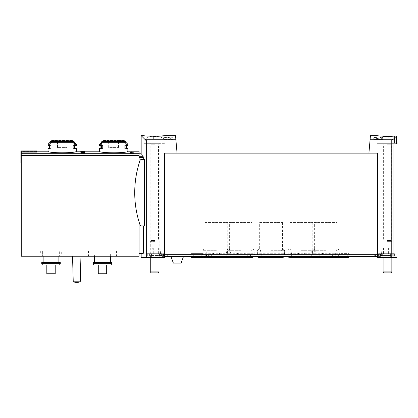 <?xml version="1.0" encoding="UTF-8"?>
<svg xmlns="http://www.w3.org/2000/svg" width="418" height="418" viewBox="0 0 418 418"><rect width="100%" height="100%" fill="white"/><g stroke="black" fill="none" stroke-linecap="round" stroke-linejoin="round"><path stroke-width="0.31" stroke-dasharray="2.09 1.57" d="M394.576 136.028C388.421 136.916 376.508 135.761 376.968 135.631C376.508 135.756 388.4 136.916 394.576 136.028L394.576 143.332L376.968 143.332L396.525 143.332L394.576 143.332L394.576 136.028M370.447 135.631L370.087 139.769L391.776 139.769L393.108 139.445L396.525 136.033L396.525 143.332L377.846 143.332L397.1 143.332M378.358 138.144L373.749 137.684L376.414 137.099L376.414 139.304L373.749 139.304L381.467 139.304L381.467 137.344L378.358 138.144L378.358 139.304M376.414 137.329L374.852 137.684L377.553 137.945L382.569 137.099L382.569 138.368L381.467 138.368M151.713 136.299A16.553 16.553 0 0 0 145.516 138.781A16.553 16.553 0 0 1 153.349 136.085L153.349 136.571A16.067 16.067 0 0 1 155.94 136.571L155.94 136.085A16.553 16.553 0 0 1 163.772 138.781A16.553 16.553 0 0 0 157.576 136.299C149.785 136.247 145.307 136.022 144.142 135.631L144.142 143.332L165.147 143.332L144.142 143.332M177.054 153.134L164.446 153.134L177.054 153.134L175.518 135.631M175.884 139.769L146.31 139.769L146.31 257.467L141.164 257.467M144.142 138.604L144.983 139.445L146.31 139.769M170.236 137.026L163.678 137.684L163.678 137.987L169.927 137.303L169.927 137.684L168.825 137.684L168.825 137.956L171.03 138.478L171.03 137.956L172.498 137.956L172.498 137.684L171.03 137.684L171.03 137.026L170.236 137.026L170.236 139.304L172.498 139.304L163.678 139.304L170.236 139.304M130.536 151.901L133.99 151.739L133.99 152.183L129.784 151.901L131.649 151.776L130.536 151.901L130.536 153.312L133.99 153.312L130.536 153.312M127.861 151.211C128.713 153.312 98.664 153.317 99.5 151.211M76.395 151.211C77.246 153.312 47.192 153.317 48.033 151.211M139.063 156.693L143.212 156.693C140.505 152.81 140.505 152.81 143.212 156.693L143.327 159.436L144.555 159.436L144.555 225.96L141.519 225.96A1.578 1.578 0 0 1 140.03 224.889A100.31 100.31 0 0 1 139.063 221.89L139.063 151.211M143.327 225.96L141.519 225.96L144.555 225.96L143.327 225.96L143.327 253.094L139.063 253.094L139.063 253.444L139.063 153.767L139.063 256.244L21.25 256.244L21.25 152.1L21.25 163.114L21.25 152.1L36.653 152.1L36.653 151.274L21.25 151.211L21.25 163.114L21.25 151.274L36.653 151.274L36.653 152.1L36.653 151.744L20.9 151.744L20.9 150.924L20.9 163.114L20.9 151.744M132.908 152.33L129.784 152.659L132.762 152.471L132.24 152.789L133.29 153.03L133.99 152.789L133.29 152.659L133.29 152.33L132.908 152.33L132.908 153.312L133.99 153.312L129.784 153.312L132.908 153.312M396.922 257.467L377.668 257.467L377.668 153.134L377.668 254.666L377.668 153.134L368.916 153.134L370.087 139.769M368.916 153.134L164.446 153.134L164.446 257.467L146.31 257.467M164.446 153.134L164.446 254.666L164.446 153.134M139.063 253.094L139.063 221.89A100.31 100.31 0 0 1 140.03 160.507A1.578 1.578 0 0 1 141.519 159.436L143.327 159.436M140.03 224.889A100.31 100.31 0 0 1 140.03 160.507A1.578 1.578 0 0 1 141.519 159.436A1.578 1.578 0 0 0 140.03 160.507A100.31 100.31 0 0 0 140.03 224.889A1.578 1.578 0 0 0 141.519 225.96A1.578 1.578 0 0 1 140.03 224.889M141.164 253.444L143.238 253.444L141.164 253.444L143.238 253.444L143.327 253.094M48.033 148.583L49.935 148.583L49.935 145.433L48.033 145.433M48.033 144.278L49.935 144.278L49.935 142.679A1.4 1.212 90 0 1 50.844 141.321A52.516 45.484 90 0 1 52.992 140.746L49.935 144.278L52.992 140.746L51.566 140.746M73.38 141.263L74.456 142.339A1.4 1.212 -90 0 1 74.493 142.679L74.493 144.278L76.395 144.278M76.395 145.433L74.493 145.433L74.493 148.583L76.395 148.583M50.844 141.321L73.584 141.321A52.516 45.484 -90 0 0 71.436 140.746L74.493 144.278L71.436 140.746L72.863 140.746M99.5 148.583L101.402 148.583L101.402 145.433L99.5 145.433M99.5 144.278L101.402 144.278L101.402 142.679A1.4 1.212 90 0 1 102.311 141.321A52.516 45.484 90 0 1 104.458 140.746L101.402 144.278L104.458 140.746L103.032 140.746M124.329 140.746L122.902 140.746L125.959 144.278L122.902 140.746A52.516 45.484 -90 0 1 125.05 141.321A1.4 1.212 -90 0 1 125.959 142.679L125.959 144.278L127.861 144.278M127.861 145.433L125.959 145.433L125.959 148.583L127.861 148.583M46.811 264.996L55.213 264.996L46.811 264.996L55.213 264.996L46.811 264.996L46.811 273.748L55.213 273.748L55.213 264.996L55.213 273.748L46.811 273.748L46.811 264.996L46.811 273.748L55.213 273.748L55.213 264.996M42.5 264.996L59.518 264.996M98.277 264.996L106.679 264.996L98.277 264.996L106.679 264.996L98.277 264.996L98.277 273.748L106.679 273.748L106.679 264.996L106.679 273.748L98.277 273.748L98.277 264.996L98.277 273.748L106.679 273.748L106.679 264.996M93.966 264.996L110.989 264.996M72.544 256.244L80.946 256.244L72.544 256.244M111.11 256.244L88.475 256.244L116.481 256.244L111.11 256.244L111.11 250.993L111.11 256.244M59.643 256.244L37.003 256.244L65.015 256.244L59.643 256.244L59.643 250.993L59.643 256.244M93.846 250.993L93.846 256.244L93.846 250.993L88.475 250.993L116.481 250.993L93.846 250.993M113.158 250.993L91.798 250.993L113.158 250.993L113.158 253.794L91.798 253.794L113.158 253.794M42.38 250.993L42.38 256.244L42.38 250.993L37.003 250.993L65.015 250.993L42.38 250.993M61.686 250.993L40.332 250.993L61.686 250.993L61.686 253.794L40.332 253.794L61.686 253.794M91.798 250.993L91.798 253.794M94.599 253.794L110.357 253.794L94.599 253.794L94.599 256.244M94.599 262.546L110.357 262.546L94.599 262.546M93.198 262.546L111.758 262.546M93.198 263.669L111.758 263.669M40.332 250.993L40.332 253.794M43.132 253.794L58.886 253.794L43.132 253.794L43.132 256.244M43.132 262.546L58.886 262.546L43.132 262.546M41.732 262.546L60.286 262.546M41.732 263.669L60.286 263.669M76.745 282.369A11.072 11.072 0 0 1 73.244 281.805L80.246 281.805M106.851 141.65L120.509 141.65L106.851 141.65L106.851 140.5L106.454 140.155L120.906 140.155M118.351 141.65L109.009 141.65L118.351 141.65L118.351 147.601L118.67 147.601L118.351 147.601L118.351 141.65M109.009 141.65L108.69 141.65L109.009 141.65L109.009 147.601L118.351 147.601L109.009 147.601L109.009 141.65M55.385 141.65L69.043 141.65L55.385 141.65L55.385 140.5L54.988 140.155L69.44 140.155M66.885 141.65L57.543 141.65L66.885 141.65L66.885 147.601L67.204 147.601L66.885 147.601L66.885 141.65M57.543 141.65L57.224 141.65L57.543 141.65L57.543 147.601L66.885 147.601L57.543 147.601L57.543 141.65M101.402 145.433L102.614 145.433L100.9 145.433L102.614 145.433L102.614 148.583L100.9 148.583L102.614 148.583L102.614 145.433L101.402 145.433M125.959 148.583L124.747 148.583L126.461 148.583L124.747 148.583L124.747 145.433L126.461 145.433L124.747 145.433L124.747 148.583L125.959 148.583M109.009 147.601L108.69 147.601L109.009 147.601M49.935 145.433L51.148 145.433L49.434 145.433L51.148 145.433L51.148 148.583L49.434 148.583L51.148 148.583L51.148 145.433L49.935 145.433M74.493 148.583L73.281 148.583L74.994 148.583L73.281 148.583L73.281 145.433L74.994 145.433L73.281 145.433L73.281 148.583L74.493 148.583M57.543 147.601L57.224 147.601L57.543 147.601M36.653 151.744L36.653 150.924L36.653 151.274L36.653 150.924L20.9 150.924L20.9 163.114L21.25 163.114M139.063 163.506L139.063 221.89M159.195 257.467L150.093 257.467L159.195 257.467L159.195 143.332L150.093 143.332L150.093 257.467M257.242 254.666L284.872 254.666L257.242 254.666L257.754 253.266L284.36 253.266L257.754 253.266L257.754 250.116L284.36 250.116L257.754 250.116M287.6 254.666L315.229 254.666L287.6 254.666L288.106 253.266L314.717 253.266L288.106 253.266L288.106 250.116L314.717 250.116L288.106 250.116M226.922 254.666L254.552 254.666L226.922 254.666L227.434 253.266L254.045 253.266L227.434 253.266L227.434 250.116L254.045 250.116L227.434 250.116M311.933 254.666L339.562 254.666L311.933 254.666L312.439 253.266L339.05 253.266L312.439 253.266L312.439 250.116L339.05 250.116L312.439 250.116M202.589 254.666L230.219 254.666L202.589 254.666L203.101 253.266L229.712 253.266L203.101 253.266L203.101 250.116L229.712 250.116L203.101 250.116M377.668 254.666L164.446 254.666M396.922 143.332L396.525 143.332M392.021 257.467L382.919 257.467L392.021 257.467L392.021 143.332L382.919 143.332L392.021 143.332M150.093 143.332L159.195 143.332M205.024 222.46L227.784 222.46L205.024 222.46L205.024 250.116L227.784 250.116L205.024 250.116M314.367 222.46L337.127 222.46L314.367 222.46L314.367 250.116L337.127 250.116L314.367 250.116M229.362 222.46L252.117 222.46L229.362 222.46L229.362 250.116L252.117 250.116L229.362 250.116M290.035 222.46L312.789 222.46L290.035 222.46L290.035 250.116L312.789 250.116L290.035 250.116M259.677 222.46L282.437 222.46L259.677 222.46L259.677 250.116L282.437 250.116L259.677 250.116M82.388 152.575L82.633 153.312L81.52 153.312L84.969 153.312L82.388 153.312M80.768 152.324L80.768 153.312L82.038 153.312L82.038 151.865L82.038 153.312L81.296 153.312L84.969 153.312L80.768 153.312L80.768 152.324M82.633 152.497L82.633 153.312M81.52 152.439L81.52 153.312M84.446 152.324L84.446 152.021M84.969 152.554L84.969 153.312L84.969 152.554M84.253 151.865L84.253 153.312M84.969 151.865L84.969 153.312L84.969 151.865M84.446 151.525L84.446 151.865M131.404 151.729L131.404 153.312M131.649 151.776L131.649 153.312M133.99 151.739L133.99 152.183M133.29 152.33L133.29 152.659M171.03 137.026L171.03 137.684M172.498 137.684L172.498 137.956M171.03 137.956L171.03 138.478M169.927 138.478L169.927 137.956M168.825 137.956L168.825 137.684M169.927 137.684L169.927 137.303M163.678 137.987L163.678 137.684M376.414 137.099L376.414 139.304L374.852 139.304L382.569 139.304L381.467 139.304L381.467 137.344M381.059 137.099L381.059 139.304M382.569 137.099L382.569 138.368M384.518 136.305A16.553 16.553 0 0 0 378.347 138.781A16.553 16.553 0 0 1 386.175 136.085L386.175 136.571A16.067 16.067 0 0 1 388.766 136.571L388.766 136.085A16.553 16.553 0 0 1 396.598 138.781L396.703 138.781M396.525 138.729A16.553 16.553 0 0 0 390.433 136.305M388.766 136.352L388.766 136.571A16.067 16.067 0 0 0 386.175 136.571L386.175 136.346M378.347 138.781L388.766 138.781L378.347 138.781M387.47 143.332L392.199 143.332L387.47 143.332M387.47 240.454L391.321 240.454L387.47 240.454M387.47 241.364L391.849 241.364L387.47 241.364M383.097 271.909L391.849 271.909M384.064 272.876L390.882 272.876M388.766 136.085L388.766 138.781L388.766 136.085M386.175 136.571L386.175 138.781L386.175 136.571M145.516 138.781L163.877 138.781L145.516 138.781M155.94 136.346L155.94 136.571A16.067 16.067 0 0 0 153.349 136.571L153.349 136.352M154.644 143.332L145.015 143.332L154.644 143.332M154.644 240.454L150.793 240.454L154.644 240.454M154.644 241.364L150.266 241.364L154.644 241.364M150.266 271.909L159.023 271.909M151.232 272.876L158.056 272.876M155.94 136.085L155.94 138.781L155.94 136.085M153.349 136.571L153.349 138.781L153.349 136.571M378.776 254.666L167.952 254.666L167.952 256.417L380.469 256.417L378.776 256.417L378.776 254.666L376.968 254.666L376.968 256.417L378.776 256.417M379.016 254.666L379.016 256.417L376.968 256.417L376.968 254.666L380.035 254.666L167.952 254.666M216.372 254.666L202.892 254.666L216.372 254.666M271.057 254.666L284.538 254.666L271.057 254.666M325.747 254.666L312.267 254.666L325.747 254.666M240.705 254.666L246.918 254.666C242.774 252.671 238.631 252.671 234.488 254.666L240.705 254.666M301.415 254.666L307.627 254.666C303.484 252.671 299.34 252.671 295.197 254.666L301.415 254.666M197.322 254.666L204.24 254.666L197.322 254.666M343.742 254.666L349.694 254.666L343.742 254.666M301.415 256.464L311.525 256.464L301.415 256.464M308.332 256.417L307.627 254.666L295.197 254.666L294.491 256.417L308.332 256.417L294.491 256.417M240.705 256.464L230.595 256.464L240.705 256.464M247.623 256.417L246.918 254.666L234.488 254.666L233.782 256.417L247.623 256.417L233.782 256.417M331.965 254.666L319.53 254.666C323.673 252.671 327.816 252.671 331.965 254.666L332.665 256.417L318.824 256.417L319.53 254.666L331.965 254.666M325.747 256.464L315.637 256.464L325.747 256.464M222.585 254.666L210.155 254.666C214.298 252.671 218.442 252.671 222.585 254.666L223.29 256.417L209.449 256.417L210.155 254.666L222.585 254.666M216.372 256.464L206.262 256.464L216.372 256.464M380.035 254.666L380.035 256.417L377.668 256.417M380.469 254.666L380.469 256.417L380.469 254.666M161.082 257.363L146.154 257.363L163.537 257.363L161.019 257.363L161.082 253.689L146.154 253.689L149.937 253.689L149.937 257.363M162.079 254.666L162.079 256.417L165.147 256.417L163.344 256.417L163.344 254.666M163.098 254.666L163.098 256.417M161.082 253.689L149.937 253.689M164.446 256.417L161.646 256.417L161.646 254.666L161.646 256.417L163.344 256.417M159.462 257.363L147.711 257.363L159.462 257.363L159.462 253.689L161.578 253.689L147.711 253.689L159.462 253.689M156.186 253.689L151.807 253.689L156.186 253.689M151.504 255.508L161.944 255.508L151.504 255.508L151.504 257.363L150.428 257.363L161.944 257.363L151.504 257.363L151.504 253.689M165.147 254.666L165.147 256.417L165.147 254.666M165.005 254.666L165.005 256.417L162.079 256.417M375.568 254.666L375.568 256.417M165.005 256.417L167.952 256.417M301.415 256.417L288.007 256.417L301.415 256.417M240.705 256.417L227.298 256.417L240.705 256.417M271.057 256.417L284.465 256.417L271.057 256.417M343.742 256.417L349.694 256.417L343.742 256.417M197.322 256.417L204.24 256.417L197.322 256.417M177.227 256.417L183.528 256.417L177.227 256.417M379.016 256.417L380.035 256.417M216.372 256.417L202.965 256.417L216.372 256.417M325.747 256.417L312.34 256.417L325.747 256.417M392.079 257.363L378.577 257.363L395.961 257.363L392.021 257.363L392.079 253.689L378.577 253.689L380.976 253.689L380.976 257.363M392.079 253.689L380.976 253.689M382.653 257.363L394.404 257.363L382.653 257.363L382.653 253.689L380.542 253.689L394.404 253.689L382.653 253.689M385.929 253.689L390.307 253.689L385.929 253.689M390.611 255.508L380.171 255.508L390.611 255.508L390.611 257.363L391.692 257.363L380.171 257.363L390.611 257.363L390.611 253.689M156.186 255.508L158.636 255.508L156.186 255.508M385.929 255.508L388.385 255.508L385.929 255.508M156.186 247.843L152.319 247.843L156.186 247.843M385.929 247.843L389.795 247.843L385.929 247.843M173.345 263.074L181.109 263.074M201.351 254.666L193.299 254.666L201.351 254.666L201.351 256.417L193.299 256.417L201.351 256.417M347.243 254.666L340.242 254.666L347.243 254.666L347.243 256.417L340.242 256.417L347.243 256.417M271.057 256.464L281.168 256.464L271.057 256.464M271.057 248.893L283.138 248.893L271.057 248.893M301.415 248.893L313.495 248.893L301.415 248.893M240.705 248.893L228.625 248.893L240.705 248.893M216.372 248.893L204.292 248.893L216.372 248.893M325.747 248.893L313.667 248.893L325.747 248.893M223.29 256.417L209.449 256.417M332.665 256.417L318.824 256.417M139.063 153.688L21.25 153.688M391.776 139.769L391.776 257.467M144.983 139.445L144.983 257.467M143.327 157.356L139.063 157.356M49.935 142.679L74.493 142.679M101.402 142.679L125.959 142.679M102.311 141.321L125.05 141.321M139.063 155.355L21.25 155.355M106.851 140.5L120.509 140.5L106.851 140.5M55.385 140.5L69.043 140.5L55.385 140.5M393.108 139.445L393.108 257.467M82.963 151.666L82.963 153.312M82.581 151.614L82.581 153.312M377.553 137.945L377.553 139.304M387.47 144.205L391.321 144.205L387.47 144.205M154.644 144.205L150.793 144.205L154.644 144.205M301.415 250.293L314.895 250.293L301.415 250.293M240.705 250.293L227.225 250.293L240.705 250.293M294.497 249.943L312.131 249.943L294.497 249.943M247.623 249.943L229.989 249.943L247.623 249.943M216.372 250.293L202.892 250.293L216.372 250.293M325.747 250.293L312.267 250.293L325.747 250.293M332.665 249.943L315.031 249.943L332.665 249.943M223.29 249.943L205.656 249.943L223.29 249.943M162.341 253.689L162.341 257.363M148.04 253.689L148.04 257.363M150.036 253.689L150.036 257.363M149.409 253.689L149.409 257.363M162.236 253.689L162.236 257.363M161.139 253.689L161.139 257.363M160.763 253.689L160.763 257.363M158.929 253.689L158.929 257.363M150.846 253.689L150.841 255.508M148.965 253.689L148.965 257.363M339.855 254.666L339.855 256.417M338.637 254.666L338.637 256.417M211.336 254.666L211.336 256.417M208.383 254.666L208.383 256.417M392.711 253.689L392.711 257.363M379.878 253.689L379.878 257.363M381.033 253.689L381.033 257.363M379.774 253.689L379.774 257.363M394.075 253.689L394.075 257.363M392.178 253.689L392.178 257.363M381.357 253.689L381.357 257.363M383.186 253.689L383.186 257.363M391.269 253.689L391.274 255.508M393.155 253.689L393.155 257.363M160.951 255.508L160.951 257.363M159.88 255.508L159.88 257.363M159.216 255.508L159.216 257.363M152.068 255.508L152.068 257.363M381.164 255.508L381.164 257.363M382.235 255.508L382.235 257.363M382.898 255.508L382.898 257.363M390.046 255.508L390.046 257.363M271.057 250.293L284.538 250.293L271.057 250.293M271.057 249.943L281.774 249.943L271.057 249.943M36.653 151.211L21.25 151.211M88.475 250.993L88.475 256.244M116.481 250.993L116.481 256.244M37.003 250.993L37.003 256.244M65.015 250.993L65.015 256.244M110.357 253.794L110.357 256.244M58.886 253.794L58.886 256.244M106.501 140.15L120.859 140.15L120.509 140.5L120.509 141.65M69.393 140.15L69.043 140.5L69.043 141.65M102.514 141.263L101.438 142.339M124.846 141.263L125.922 142.339M118.67 147.601L118.67 141.65M108.69 147.601L108.69 141.65M51.048 141.263L49.972 142.339M67.204 147.601L67.204 141.65M57.224 147.601L57.224 141.65M376.968 135.631L376.968 143.332M165.147 135.631L165.147 143.332M382.919 143.332L382.919 257.467M227.784 222.46L227.784 250.116M229.712 250.116L229.712 253.266L230.219 254.666M337.127 222.46L337.127 250.116M339.05 250.116L339.05 253.266L339.562 254.666M252.117 222.46L252.117 250.116M254.045 250.116L254.045 253.266L254.552 254.666M312.789 222.46L312.789 250.116M314.717 250.116L314.717 253.266L315.229 254.666M282.437 222.46L282.437 250.116M284.36 250.116L284.36 253.266L284.872 254.666M80.768 151.677L80.768 153.312M81.296 151.828L81.296 153.312M373.749 137.684L373.749 139.304M374.852 137.684L374.852 139.304M378.243 138.781L377.846 143.332M391.849 257.467L391.849 241.364L391.321 240.454L391.321 144.205L392.199 143.332M383.097 257.467L383.097 241.364L383.62 240.454L383.62 144.205L382.747 143.332M145.417 138.781L145.015 143.332M163.877 138.781L164.274 143.332M159.023 257.467L159.023 241.364L158.495 240.454L158.495 144.205L159.373 143.332M150.266 257.467L150.266 241.364L150.793 240.454L150.793 144.205L149.916 143.332M289.334 248.893L287.934 250.293L287.934 254.666M313.495 248.893L314.895 250.293L314.895 254.666M228.625 248.893L227.225 250.293L227.225 254.666M252.78 248.893L254.181 250.293L254.181 254.666M289.643 248.893L290.698 249.943L291.785 254.666L291.304 256.464L289.664 257.645L313.166 257.645C312.878 257.885 312.33 257.493 311.525 256.464L311.039 254.666L312.131 249.943L313.181 248.893M228.933 248.893L229.989 249.943L231.076 254.666L230.595 256.464L228.954 257.645L252.451 257.645C252.169 257.885 251.62 257.493 250.81 256.464L250.33 254.666L251.417 249.943L252.472 248.893M204.292 248.893L202.892 250.293L202.892 254.666M228.447 248.893L229.848 250.293L229.848 254.666M313.667 248.893L312.267 250.293L312.267 254.666M337.828 248.893L339.228 250.293L339.228 254.666M312.34 256.417C313.176 257.493 313.725 257.906 313.996 257.645L337.498 257.645C337.211 257.885 336.662 257.493 335.858 256.464L335.377 254.666L336.464 249.943L337.514 248.893M313.996 257.645L315.637 256.464L316.118 254.666L315.031 249.943L313.975 248.893M229.775 256.417L228.118 257.645C227.836 257.885 227.287 257.493 226.478 256.464L225.997 254.666L227.084 249.943L228.139 248.893M228.118 257.645L204.621 257.645L206.262 256.464L206.743 254.666L205.656 249.943L204.601 248.893M146.154 253.689L146.154 257.363M163.135 253.689L163.135 257.363M150.093 253.689L150.093 257.363M148.834 253.689L148.834 257.363M163.537 253.689L163.537 257.363M147.711 253.689L147.711 257.363M161.578 253.689L161.578 257.363M161.019 253.689L161.019 257.363M378.577 253.689L378.577 257.363M393.286 253.689L393.286 257.363M381.101 253.689L381.101 257.363M378.98 253.689L378.98 257.363M395.961 253.689L395.961 257.363M380.542 253.689L380.542 257.363M394.404 253.689L394.404 257.363M392.021 253.689L392.021 257.363M150.428 255.508L150.428 257.363M161.944 255.508L161.944 257.363M380.171 255.508L380.171 257.363M391.692 255.508L391.692 257.363M152.319 247.843L151.807 253.689M160.047 247.843L160.559 253.689M153.735 247.843L153.735 255.508M158.636 247.843L158.636 255.508M382.068 247.843L381.556 253.689M389.795 247.843L390.307 253.689M383.478 247.843L383.478 255.508M388.385 247.843L388.385 255.508M202.14 256.417L203.19 257.467L191.46 257.467L192.51 256.417M193.299 254.666L193.299 256.417M202.14 254.666L203.19 253.616L191.46 253.616L192.51 254.666M190.409 254.666L191.46 253.616L203.19 253.616L204.24 254.666M348.643 257.467L338.841 257.467M340.242 254.666L340.242 256.417M347.593 254.666L348.643 253.616L338.841 253.616L339.891 254.666M337.791 254.666L338.841 253.616L348.643 253.616L349.694 254.666M271.057 257.645L259.306 257.645L260.947 256.464L261.428 254.666L260.341 249.943L259.291 248.893M282.829 248.893L281.774 249.943L280.687 254.666L281.168 256.464C281.978 257.493 282.521 257.885 282.808 257.645M284.538 254.666L284.538 250.293L283.138 248.893M257.577 254.666L257.577 250.293L258.977 248.893M202.965 256.417L203.665 257.357M339.15 256.417L338.418 257.378"/><path stroke-width="0.63" d="M396.525 138.781L397.1 143.332L396.525 143.332L396.525 136.033L394.576 136.028C388.421 136.916 376.508 135.761 376.968 135.631C376.508 135.756 388.4 136.916 394.576 136.028L396.525 136.033L393.108 139.445L391.776 139.769L370.087 139.769L370.447 135.631L376.968 135.631M165.147 135.631L175.518 135.631L175.884 139.769L146.31 139.769L144.983 139.445L141.164 135.631L144.142 135.631C143.515 136.425 165.774 136.425 165.147 135.631L157.576 136.299A16.553 16.553 0 0 0 155.94 136.085L155.94 136.346M139.063 153.767L141.164 153.767L141.164 135.631L144.142 138.604M84.969 152.021L84.969 152.554L84.969 152.021L80.768 152.22L81.52 152.439M84.969 152.554L81.52 152.324M101.402 142.679A1.4 1.212 -90 0 1 102.311 141.321A52.516 45.484 -90 0 1 104.458 140.746L103.032 140.746L106.454 140.155L120.906 140.155A52.516 52.516 0 0 1 124.329 140.746L122.902 140.746A52.516 45.484 90 0 1 125.05 141.321A1.4 1.212 90 0 1 125.959 142.679L101.402 142.679L101.402 144.278L99.5 144.278L99.5 145.433L101.402 145.433L101.402 148.583L99.5 148.583L99.5 151.211C98.653 153.317 128.707 153.312 127.861 151.211L139.063 151.211L139.063 163.506M49.935 142.679A1.4 1.212 -90 0 1 50.844 141.321A52.516 45.484 -90 0 1 52.992 140.746L51.566 140.746L54.988 140.155L69.44 140.155A52.516 52.516 0 0 1 72.863 140.746L71.436 140.746A52.516 45.484 90 0 1 73.584 141.321A1.4 1.212 90 0 1 74.493 142.679L49.935 142.679L49.935 144.278L48.033 144.278L48.033 145.433L49.935 145.433L49.935 148.583L48.033 148.583L48.033 151.211C47.187 153.317 77.241 153.312 76.395 151.211L99.5 151.211M36.653 151.744L20.9 151.744L20.9 150.924L36.653 150.924L36.653 152.1L21.25 152.1L21.25 256.244L139.063 256.244L139.063 221.89M84.969 151.525L84.969 151.865L84.969 151.525L82.963 151.567C80.606 151.541 80.298 151.64 82.038 151.865L80.773 151.677M84.969 151.865L82.581 151.614C81.197 151.598 81.019 151.656 82.038 151.786L81.296 151.828M368.916 153.134L370.087 139.769M377.668 254.666L164.446 254.666L164.446 153.134L377.668 153.134L377.668 257.467L396.922 257.467L396.922 143.332L396.525 143.332M175.884 139.769L177.054 153.134M143.327 225.96L143.327 253.094L143.238 253.444L139.063 253.444L141.164 253.444L141.164 257.467L164.446 257.467L164.446 254.666M139.063 156.693L143.212 156.693C140.505 152.81 140.505 152.81 143.212 156.693L143.327 159.436M144.555 159.436L144.555 225.96L141.519 225.96A1.578 1.578 0 0 1 140.03 224.889A100.31 100.31 0 0 1 140.03 160.507A1.578 1.578 0 0 1 141.519 159.436L144.555 159.436M50.844 141.321L73.584 141.321A1.4 1.212 -90 0 1 74.456 142.339L76.395 144.278L74.493 144.278L74.493 142.679M76.395 144.278L76.395 145.433L74.493 145.433L74.493 148.583L76.395 148.583L76.395 151.211M125.922 142.339L127.861 144.278L125.959 144.278L125.959 142.679M127.861 144.278L127.861 145.433L125.959 145.433L125.959 148.583L127.861 148.583L127.861 151.211M60.286 263.669L59.518 264.996L42.5 264.996L41.732 263.669L60.286 263.669L60.286 262.546L41.732 262.546L41.732 263.669M111.758 263.669L110.989 264.996L93.966 264.996L93.198 263.669L111.758 263.669L111.758 262.546L93.198 262.546L93.198 263.669M94.599 256.244L94.599 262.546M43.132 256.244L43.132 262.546M73.244 281.805L72.544 256.244L73.244 281.805A11.072 11.072 0 0 0 80.246 281.805L73.244 281.805M98.277 264.996L98.277 273.748L106.679 273.748L106.679 264.996M46.811 264.996L46.811 273.748L55.213 273.748L55.213 264.996M20.9 151.744L20.9 163.114L21.25 163.114M84.446 152.22L84.446 152.554M386.175 136.346L386.175 136.085A16.553 16.553 0 0 0 384.518 136.305M390.433 136.305A16.553 16.553 0 0 0 388.766 136.085L388.766 136.352M391.849 257.467L391.849 271.909L383.097 271.909L383.097 257.467M391.849 271.909L390.882 272.876L384.064 272.876L383.097 271.909M153.349 136.352L153.349 136.085A16.553 16.553 0 0 0 151.713 136.299M159.023 257.467L159.023 271.909L150.266 271.909L150.266 257.467M159.023 271.909L158.056 272.876L151.232 272.876L150.266 271.909M377.182 254.666L377.182 256.417L377.668 256.417M164.446 256.417L377.182 256.417M183.528 256.417L181.109 263.074L173.345 263.074L170.925 256.417M139.063 153.688L21.25 153.688M391.776 139.769L391.776 257.467M146.31 139.769L146.31 257.467M143.327 253.094L139.063 253.094M144.983 139.445L144.983 257.467M143.327 157.356L139.063 157.356M125.05 141.321L102.311 141.321M139.063 155.355L21.25 155.355M393.108 139.445L393.108 257.467M166.019 254.666L166.019 256.417M167.148 254.666L167.148 256.417M205.086 254.666L205.086 256.417M206.22 254.666L206.22 256.417M332.817 254.666L332.817 256.417M335.889 254.666L335.889 256.417M374.115 254.666L374.115 256.417M48.033 151.211L36.653 151.211M54.988 140.155A52.516 52.516 0 0 0 51.566 140.746L51.048 141.263M106.454 140.155A52.516 52.516 0 0 0 103.032 140.746L102.514 141.263M110.357 256.244L110.357 262.546M58.886 256.244L58.886 262.546M80.246 281.805L80.946 256.244L80.246 281.805A11.072 11.072 0 0 1 76.745 282.369M120.509 140.5L120.859 140.15L106.501 140.15M69.043 140.5L69.393 140.15L55.035 140.15L69.44 140.155M101.438 142.339L99.5 144.278M100.9 145.433L100.9 148.583M124.329 140.746L124.846 141.263M126.461 148.583L126.461 145.433M49.972 142.339L48.033 144.278M49.434 145.433L49.434 148.583M72.863 140.746L73.38 141.263M74.994 148.583L74.994 145.433M204.24 256.417L203.19 257.467L191.46 257.467L190.409 256.417M349.694 256.417L348.643 257.467L347.593 256.417M337.791 256.417L338.841 257.467L348.643 257.467M339.891 256.417L338.841 257.467M257.655 256.417C258.486 257.493 259.04 257.906 259.306 257.645L282.808 257.645L284.465 256.417M271.057 257.645L282.808 257.645M288.007 256.417C288.843 257.493 289.392 257.906 289.664 257.645L313.166 257.645L314.817 256.417M227.298 256.417C228.129 257.493 228.683 257.906 228.954 257.645L252.451 257.645L254.107 256.417M203.665 257.357L204.621 257.645L228.536 257.592M313.578 257.592L338.418 257.378"/></g></svg>

